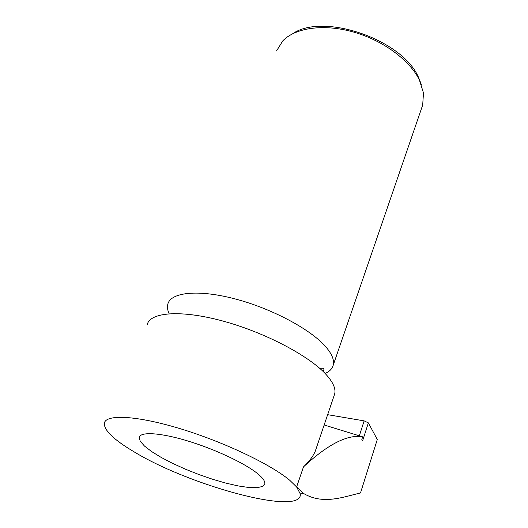 <?xml version="1.0" encoding="UTF-8"?>
<svg xmlns="http://www.w3.org/2000/svg" width="528" height="528" viewBox="0 0 528 528"><rect width="100%" height="100%" fill="white"/><g stroke="black" fill="none" stroke-linecap="round" stroke-linejoin="round"><path stroke-width="0.79" d="M257.268 473.385C262.766 477.833 265.274 481.331 264.812 483.879L262.502 486.479L257.037 487.687L248.827 487.496L238.352 485.965L226.189 483.199L212.916 479.365L199.168 474.639L185.552 469.24L172.689 463.412L161.179 457.42L151.595 451.532L144.467 446.048L140.23 441.25L139.227 437.428C140.29 431.541 160.01 432.59 187.295 440.827C214.526 449.011 244.471 463.056 257.268 473.385M316.153 448.595L315.242 451.282C313.163 456.185 309.243 461.386 303.481 466.891L296.617 486.968L289.806 480.335C271.036 464.455 223.76 441.877 180.246 428.703C136.66 415.463 105.91 414.044 104.339 423.152C103.864 430.195 113.705 439.705 133.855 451.691C189.776 485.932 303.442 516.701 300.254 493.878L303.587 493.482L296.617 486.968L300.254 493.878M327.65 414.678L364.142 420.869L368.359 422.869L377.289 439.481L360.499 492.967C343.649 496.802 323.235 505.144 303.587 493.482M292.703 33.7C323.4 12.329 402.752 39.758 418.532 77.418L421.311 84.427M276.514 50.965L282.77 40.9C295.198 27.779 323.624 23.615 353.278 31.97C382.925 40.306 409.754 60.185 419.351 79.893L423.482 92.948L422.69 105.046L421.78 107.699M169.132 313.724C167.475 310.114 167.059 306.854 167.878 303.95C171.019 292.116 198.686 289.219 235.528 299.026C272.316 308.748 311.084 329.63 325.875 346.909C331.993 354.07 334.448 360.142 333.241 365.119C332.297 368.735 329.584 371.521 325.103 373.461M147.233 324.496C150.374 312.061 181.368 309.646 223.344 321.169C265.267 332.6 309.566 356.057 326.297 374.735C333.109 382.345 335.907 388.714 334.706 393.848L334.112 395.617M324.159 424.981L362.663 436.847L361.832 439.435L362.617 440.801L368.359 422.869M303.481 466.891C328.053 444.134 347.787 434.115 362.663 436.847M364.142 420.869L359.396 435.607M422.69 105.046L333.241 365.119M174.629 313.52L173.144 313.54M323.077 371.435L323.974 369.963C323.849 368.273 322.516 367.811 319.975 368.57M334.706 393.848L315.242 451.282M139.649 436.418L139.227 437.428"/></g></svg>
